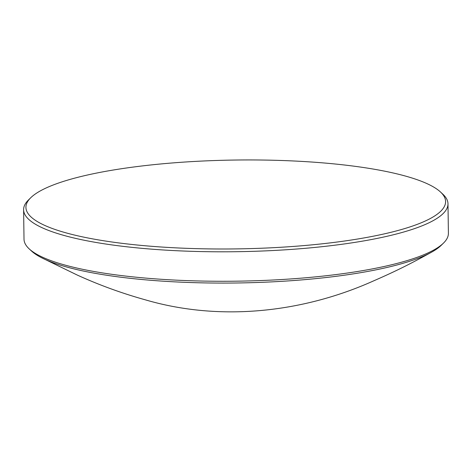 <?xml version="1.0" encoding="UTF-8"?>
<svg xmlns="http://www.w3.org/2000/svg" width="472" height="472" viewBox="0 0 472 472"><rect width="100%" height="100%" fill="white"/><g stroke="black" fill="none" stroke-linecap="round" stroke-linejoin="round"><path stroke-width="0.71" d="M440.476 191.986L442.813 194.151A212.217 44.934 179.2 0 1 447.987 203.815L448.4 233.28A212.217 44.934 179.2 0 1 443.497 243.086L441.22 245.322A209.851 44.433 179.2 0 1 431.762 252.072A209.851 44.433 179.2 0 1 423.018 256.314A209.851 44.433 179.2 0 1 226.188 283.076A209.851 44.433 179.2 0 1 41.17 257.529A209.851 44.433 179.2 0 1 31.524 251.039L29.187 248.874A212.217 44.934 179.2 0 1 24.013 239.21L23.6 209.745A212.217 44.934 179.2 0 1 28.503 199.939L30.78 197.703A209.851 44.433 179.2 0 1 48.982 186.711A209.851 44.433 179.2 0 1 262.113 160.032A209.851 44.433 179.2 0 1 440.476 191.986A209.851 44.433 179.2 0 1 422.54 222.229A209.851 44.433 179.2 0 1 164.94 247.245A209.851 44.433 179.2 0 1 30.78 197.703M443.497 243.086A212.217 44.934 179.2 0 1 425.089 254.207A212.217 44.934 179.2 0 1 209.556 281.182A212.217 44.934 179.2 0 1 29.187 248.874M447.987 203.815A212.217 44.934 179.2 0 1 424.676 224.737A212.217 44.934 179.2 0 1 186.363 251.139A212.217 44.934 179.2 0 1 23.6 209.745M431.762 252.077C413.578 262.048 399.754 269.494 373.694 280.84C303.236 312.493 220.383 321.892 145.134 299.773C121.717 293.242 99.055 284.988 77.166 275.017L41.17 257.529"/></g></svg>
